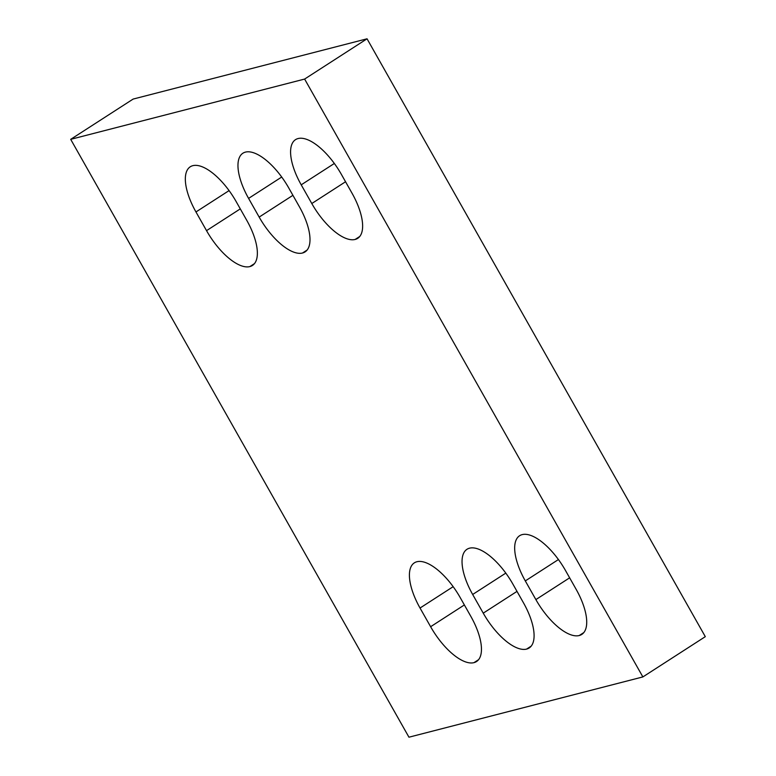 <?xml version="1.0" encoding="UTF-8"?>
<svg xmlns="http://www.w3.org/2000/svg" width="776" height="776" viewBox="0 0 776 776"><rect width="100%" height="100%" fill="white"/><g stroke="black" fill="none" stroke-linecap="round" stroke-linejoin="round"><path stroke-width="1.16" d="M70.694 139.34L408.952 737.2L642.867 676.924L304.619 79.065L70.694 139.34L133.132 99.076L367.048 38.8L304.619 79.065M367.048 38.8L705.306 636.659L642.867 676.924M525.303 580.914A47.598 19.885 57.2 0 1 519.61 535.731A47.598 19.885 57.2 0 1 522.151 534.625A47.598 19.885 57.2 0 1 565.52 570.544L576.093 589.236A47.598 19.885 57.2 0 1 581.787 634.419A47.598 19.885 57.2 0 1 579.245 635.525A47.598 19.885 57.2 0 1 535.877 599.596L525.303 580.914L558.419 559.554M579.236 635.525L583.843 632.556L579.245 635.525M469.519 548.186L469.529 548.186A47.598 19.885 57.2 0 1 512.887 584.105L523.46 602.797A47.598 19.885 57.2 0 1 529.154 647.979A47.598 19.885 57.2 0 1 526.613 649.085A47.598 19.885 57.2 0 1 483.244 613.156L472.671 594.474A47.598 19.885 57.2 0 1 466.977 549.292A47.598 19.885 57.2 0 1 469.519 548.186M526.603 649.085L531.211 646.117L526.613 649.085M416.887 561.746L416.896 561.746A47.598 19.885 57.2 0 1 460.255 597.675L470.828 616.357A47.598 19.885 57.2 0 1 476.522 661.54A47.598 19.885 57.2 0 1 473.981 662.646A47.598 19.885 57.2 0 1 430.622 626.717L420.039 608.035A47.598 19.885 57.2 0 1 414.345 562.852A47.598 19.885 57.2 0 1 416.887 561.746M473.971 662.646L478.579 659.678L473.981 662.646M249.891 266.575L249.891 266.566A47.598 19.885 -122.8 0 0 252.433 265.47A47.598 19.885 -122.8 0 0 246.739 220.287L236.166 201.595A47.598 19.885 -122.8 0 0 192.807 165.676L192.807 165.676A47.598 19.885 -122.8 0 0 190.266 166.782A47.598 19.885 -122.8 0 0 195.959 211.955L206.532 230.647A47.598 19.885 -122.8 0 0 249.891 266.575L254.489 263.607L249.891 266.575M299.371 206.726L288.798 188.034A47.598 19.885 -122.8 0 0 245.439 152.115L245.439 152.115A47.598 19.885 -122.8 0 0 242.888 153.221A47.598 19.885 -122.8 0 0 248.592 198.394L259.165 217.086A47.598 19.885 -122.8 0 0 302.514 253.015L302.524 253.005A47.598 19.885 -122.8 0 0 305.065 251.909A47.598 19.885 -122.8 0 0 299.371 206.726M298.062 138.555L298.071 138.555A47.598 19.885 -122.8 0 0 295.52 139.651A47.598 19.885 -122.8 0 0 301.214 184.834L311.797 203.525A47.598 19.885 -122.8 0 0 355.146 239.444L355.156 239.444A47.598 19.885 -122.8 0 0 357.697 238.348A47.598 19.885 -122.8 0 0 352.003 193.166L341.43 174.474A47.598 19.885 -122.8 0 0 298.071 138.555M569.632 577.829L535.877 599.596M505.797 573.115L472.671 594.474M517 591.39L483.244 613.156M453.165 586.675L420.039 608.035M464.368 604.95L430.622 626.717M229.075 190.605L195.959 211.955M240.288 208.88L206.532 230.647M281.707 177.035L248.592 198.394M292.921 195.319L259.165 217.086M307.121 250.037L302.514 253.015M307.121 250.047L302.524 253.005M334.34 163.474L301.214 184.834M345.543 181.759L311.797 203.525M359.754 236.476L355.146 239.444L359.754 236.486"/></g></svg>
